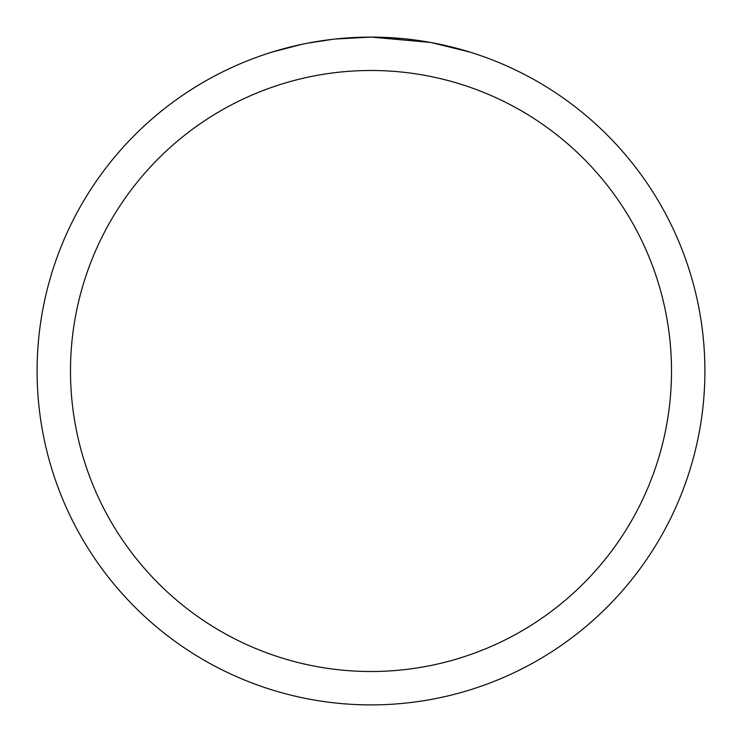 <?xml version="1.0" encoding="UTF-8"?>
<svg xmlns="http://www.w3.org/2000/svg" width="742" height="742" viewBox="0 0 742 742"><rect width="100%" height="100%" fill="white"/><g stroke="black" fill="none" stroke-linecap="round" stroke-linejoin="round"><path stroke-width="1.11" d="M430.314 42.415L371 37.1L401.876 38.528M406.597 39.001L413.526 39.818M371 37.1A333.9 333.9 0 0 1 704.9 371A333.9 333.9 0 0 1 371 704.9A333.9 333.9 0 0 1 37.1 371A333.9 333.9 0 0 1 371 37.1L334.911 39.057L367.03 37.128M431.89 42.702L470.224 52.181M371 70.49A300.51 300.51 0 0 1 671.51 371A300.51 300.51 0 0 1 371 671.51A300.51 300.51 0 0 1 70.49 371A300.51 300.51 0 0 1 371 70.49M333.343 39.233L307.503 43.194M294.194 46.05L305.018 43.685M271.795 52.181L301.465 44.418M321.444 40.801L324.3 40.383M341.237 38.426L343.871 38.204M345.113 38.102L346.764 37.981"/></g></svg>
